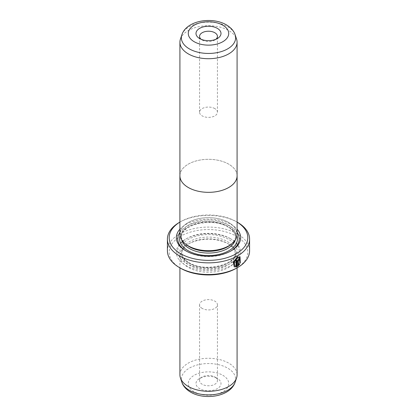 <?xml version="1.0" encoding="UTF-8"?>
<svg xmlns="http://www.w3.org/2000/svg" width="417" height="417" viewBox="0 0 417 417"><rect width="100%" height="100%" fill="white"/><g stroke="black" fill="none" stroke-linecap="round" stroke-linejoin="round"><path stroke-width="0.31" stroke-dasharray="2.08 1.56" d="M180.436 39.083A28.585 16.503 180 0 1 200.124 26.433A28.585 16.503 180 0 1 228.714 30.54A28.585 16.503 180 0 1 236.564 39.083M237.085 175.828A28.585 16.503 0 0 0 228.714 164.157A28.585 16.503 0 0 0 197.559 160.581A28.585 16.503 0 0 0 179.915 175.828M201.135 39.292A8.934 5.155 0 0 0 202.182 40.022L199.66 38.562L202.182 40.022A8.934 5.155 0 0 0 214.818 40.022A8.934 5.155 0 0 0 215.865 39.292M214.818 108.582A8.934 5.155 0 0 0 205.081 107.461A8.934 5.155 0 0 0 199.566 112.225A8.934 5.155 0 0 0 202.182 115.874A8.934 5.155 0 0 0 211.919 116.989A8.934 5.155 0 0 0 217.434 112.225A8.934 5.155 0 0 0 214.818 108.582M237.106 234.172A28.606 16.513 0 0 0 228.725 222.496A28.585 16.503 0 0 0 190.23 221.479A28.585 16.503 0 0 0 184.929 243.507A28.585 16.503 0 0 0 188.286 245.842A28.585 16.503 0 0 0 232.071 243.507A28.585 16.503 0 0 0 228.714 222.506A28.606 16.513 0 0 0 197.554 218.915A28.606 16.513 0 0 0 179.894 234.172M237.085 175.187A28.606 16.513 0 0 0 228.725 164.147A28.606 16.513 0 0 0 198.065 160.446A28.606 16.513 0 0 0 179.915 175.187M239.264 257.795L239.765 262.726M240.046 256.919L237.038 257.122L233.004 262.022L234.25 266.838M238.633 259.921L239.269 260.286M239.765 259.635L239.441 258.863L238.633 258.983L237.445 261.11L237.695 266.39M214.818 376.978L217.34 378.438A12.505 7.219 0 0 0 199.66 378.438A12.505 7.219 0 0 0 199.66 388.644A12.505 7.219 0 0 0 217.34 388.644A12.505 7.219 0 0 0 217.34 378.438L214.818 376.978A8.934 5.155 180 0 1 217.434 380.622A8.934 5.155 180 0 1 211.919 385.386A8.934 5.155 180 0 1 202.182 384.271A8.934 5.155 180 0 1 199.566 380.622A8.934 5.155 180 0 1 202.182 376.978A8.934 5.155 180 0 1 214.818 376.978M186.107 244.498A27.157 15.679 180 0 1 181.343 235.631A27.157 15.679 180 0 1 198.106 221.146A27.157 15.679 180 0 1 227.703 224.544A27.157 15.679 180 0 1 235.657 235.631A27.157 15.679 180 0 1 230.893 244.498M230.721 251.091A30.728 17.738 180 0 1 230.226 251.383A30.728 17.738 180 0 1 186.774 251.383L185.763 250.799L186.774 251.383A30.728 17.738 180 0 1 186.279 251.091M179.894 229.194A32.156 18.567 180 0 1 231.237 224.544A32.156 18.567 180 0 1 237.106 229.194M179.894 232.363A30.728 17.738 180 0 1 230.226 226.295A30.728 17.738 180 0 1 237.106 232.363M228.714 244.091L228.714 244.091A28.585 16.503 180 0 1 237.085 255.762A28.585 16.503 180 0 1 219.441 271.008A28.585 16.503 180 0 1 188.286 267.433A28.585 16.503 180 0 1 179.915 255.762A28.585 16.503 180 0 1 188.286 244.091A28.585 16.503 180 0 1 228.714 244.091L227.447 243.361A26.797 15.471 180 0 1 235.297 254.302A26.797 15.471 180 0 1 218.753 268.595A26.797 15.471 180 0 1 189.553 265.243A26.797 15.471 180 0 1 181.703 254.302A26.797 15.471 180 0 1 189.553 243.361A26.797 15.471 180 0 1 227.447 243.361L228.714 244.091M179.915 374.789A28.585 16.503 180 0 1 197.559 359.543A28.585 16.503 180 0 1 228.714 363.118A28.585 16.503 180 0 1 237.085 374.789M202.182 308.418A8.934 5.155 180 0 1 199.566 304.775A8.934 5.155 180 0 1 205.081 300.011A8.934 5.155 180 0 1 214.818 301.126A8.934 5.155 180 0 1 217.434 304.775A8.934 5.155 180 0 1 211.919 309.539A8.934 5.155 180 0 1 202.182 308.418M230.226 238.55L231.237 239.134A32.156 18.567 180 0 1 231.237 265.389A32.156 18.567 180 0 1 185.763 265.389A32.156 18.567 180 0 1 185.763 239.134A32.156 18.567 180 0 1 231.237 239.134L230.226 238.55A30.728 17.738 180 0 1 230.226 263.638A30.728 17.738 180 0 1 186.774 263.638A30.728 17.738 180 0 1 186.774 238.55A30.728 17.738 180 0 1 230.226 238.55M237.106 222.115A39.302 22.69 0 0 0 236.293 221.63L237.106 222.099L236.293 221.63A39.302 22.69 0 0 0 180.707 221.63A39.302 22.69 0 0 0 179.894 222.115L180.707 221.63M180.707 268.303A39.302 22.69 180 0 1 180.707 236.215A39.302 22.69 180 0 1 236.293 236.215A39.302 22.69 180 0 1 236.293 268.303M249.59 250.799A41.09 23.722 0 0 0 237.554 234.026A41.09 23.722 0 0 0 192.774 228.886A41.09 23.722 0 0 0 167.41 250.799M179.446 222.36A41.09 23.722 180 0 1 237.554 222.36M239.514 263.909L238.977 263.596L238.243 264.581M239.514 262.58L240.291 263.028M236.627 260.166A40.73 23.519 180 0 1 235.782 260.62L236.038 260.766M235.782 260.62L236.038 266.119M235.782 265.973L234.625 265.728M181.859 34.814A27.131 15.664 180 0 1 200.551 22.805A27.131 15.664 180 0 1 227.682 26.709A27.131 15.664 180 0 1 235.141 34.814M181.718 239.978A27.157 15.679 180 0 1 181.343 237.382A27.157 15.679 180 0 1 198.106 222.897A27.157 15.679 180 0 1 227.703 226.295A27.157 15.679 180 0 1 235.657 237.382A27.157 15.679 180 0 1 235.282 239.978M180.035 235.819A28.94 16.711 180 0 1 199.899 222.887A28.94 16.711 180 0 1 228.964 227.025A28.94 16.711 180 0 1 236.965 235.819M235.141 382.186A27.131 15.664 0 0 0 227.682 368.138A27.131 15.664 0 0 0 195.782 365.381A27.131 15.664 0 0 0 181.859 382.186M222.803 375.284A20.23 11.681 180 0 1 222.803 391.798A20.23 11.681 180 0 1 194.197 391.798A20.23 11.681 180 0 1 194.197 375.284A20.23 11.681 180 0 1 222.803 375.284M227.447 241.61A26.797 15.471 180 0 1 235.297 252.551A26.797 15.471 180 0 1 218.753 266.844A26.797 15.471 180 0 1 189.553 263.492A26.797 15.471 180 0 1 181.703 252.551A26.797 15.471 180 0 1 198.247 238.258A26.797 15.471 180 0 1 227.447 241.61M188.286 262.762A28.585 16.503 180 0 1 188.286 239.426A28.585 16.503 180 0 1 228.714 239.426A28.585 16.503 180 0 1 228.714 262.762A28.585 16.503 180 0 1 188.286 262.762M199.566 112.225L199.566 36.378M202.182 376.978L199.66 378.438M231.445 244.034L232.071 243.507M235.657 235.631L235.657 237.382C235.683 233.661 233.155 230.241 228.073 227.114C212.357 216.71 179.326 225.472 181.343 237.382L181.343 235.631M237.085 255.762L237.085 267.85M199.566 304.775L199.566 380.622M181.703 254.302L181.703 252.551C181.671 256.215 184.168 259.588 189.182 262.674C204.695 272.953 237.304 264.284 235.297 252.551L235.297 254.302M186.774 238.55L185.763 239.134M189.553 243.361L188.286 244.091M217.434 304.775L217.434 380.622M179.915 255.762L179.915 267.85M230.226 251.383L231.237 250.799M185.555 244.034L184.929 243.507M217.434 112.225L217.434 36.378M214.818 40.022L217.34 38.562"/><path stroke-width="0.63" d="M236.564 39.083A28.585 16.503 180 0 1 237.085 42.211A28.585 16.503 180 0 1 219.441 57.457A28.585 16.503 180 0 1 188.286 53.882A28.585 16.503 180 0 1 179.915 42.211A28.585 16.503 180 0 1 180.436 39.083L181.859 34.814A27.131 15.664 180 0 0 189.318 48.862A27.131 15.664 180 0 0 221.218 51.619A27.131 15.664 180 0 0 235.141 34.814L236.564 39.083M179.915 175.187A28.606 16.513 0 0 0 179.894 175.828A28.606 16.513 0 0 0 188.275 187.504A28.585 16.503 0 0 0 219.441 191.075A28.585 16.503 0 0 0 237.085 175.828L237.085 42.211M199.66 38.562L199.66 38.562A12.505 7.219 180 0 1 199.66 28.356A12.505 7.219 180 0 1 217.34 28.356A12.505 7.219 180 0 1 217.34 38.562A12.505 7.219 180 0 1 199.66 38.562M215.865 39.292A8.934 5.155 0 0 0 217.434 36.378A8.934 5.155 0 0 0 214.818 32.729A8.934 5.155 0 0 0 205.081 31.614A8.934 5.155 0 0 0 199.566 36.378A8.934 5.155 0 0 0 201.135 39.292M179.894 175.828L179.894 234.172A28.606 16.513 0 0 0 188.275 245.853A28.606 16.513 0 0 0 219.446 249.429A28.606 16.513 0 0 0 237.106 234.172L237.106 175.828A28.606 16.513 0 0 0 237.085 175.187M179.915 42.211L179.915 175.828A28.585 16.503 0 0 0 188.286 187.494A28.606 16.513 0 0 0 219.446 191.085A28.606 16.513 0 0 0 237.106 175.828M234.88 265.874L233.854 262.001L237.038 258.06L239.52 257.941L237.289 258.206L234.104 262.152L234.88 265.874L236.038 266.119L236.038 260.766A41.09 23.722 0 0 0 236.877 260.312L236.877 266.859L234.25 266.838L233.259 262.168L237.289 257.268L240.046 256.919L240.291 263.028L239.765 262.726L239.52 257.941M234.125 266.76L236.877 266.859M238.633 259.921L239.014 260.14L238.633 259.921L238.243 260.63L238.493 264.727L239.233 263.742L239.77 264.055L237.695 266.39L237.695 261.256L238.884 259.129L239.692 259.009L240.02 259.781A41.09 23.722 180 0 1 239.269 260.286L238.884 260.067L238.493 260.776M239.269 260.286L238.884 260.067M231.445 244.034L230.893 244.498A27.157 15.679 180 0 1 189.297 246.718A27.157 15.679 180 0 1 186.107 244.498L185.555 244.034M237.106 229.194A32.156 18.567 180 0 1 231.237 250.799A32.156 18.567 180 0 1 185.763 250.799L185.763 250.799A32.156 18.567 180 0 1 179.894 229.194M186.279 251.091A30.728 17.738 180 0 1 179.894 232.363M237.085 267.85L237.085 374.789A28.585 16.503 180 0 1 236.564 377.917A28.585 16.503 180 0 1 216.876 390.567A28.585 16.503 180 0 1 188.286 386.46A28.585 16.503 180 0 1 180.436 377.917A28.585 16.503 180 0 1 179.915 374.789L179.915 267.85M180.707 253.718A39.302 22.69 0 0 0 235.876 253.953A39.302 22.69 0 0 0 237.106 222.115L237.554 222.36A41.09 23.722 180 0 1 249.59 239.134A41.09 23.722 180 0 1 224.226 261.047A41.09 23.722 180 0 1 179.446 255.908A41.09 23.722 180 0 1 167.41 239.134A41.09 23.722 180 0 1 179.446 222.36L179.894 222.099A39.302 22.69 0 0 0 180.707 253.718M237.554 267.578L236.293 268.303A39.302 22.69 180 0 1 180.707 268.303L179.446 267.578A41.09 23.722 0 0 0 237.554 267.578A41.09 23.722 0 0 0 249.59 250.799L249.59 239.134M180.707 268.303L179.446 267.578A41.09 23.722 0 0 1 167.41 250.799L167.41 239.134M237.106 232.363A30.728 17.738 180 0 1 230.721 251.091M238.243 260.63L238.493 264.727M237.445 266.244L239.514 263.909L238.977 263.596M239.17 260.036A40.73 23.519 0 0 0 239.765 259.635L240.02 259.781M240.041 262.882L239.937 256.862M236.627 266.713L236.627 260.453M194.197 41.716A20.23 11.681 0 0 0 222.803 41.716A20.23 11.681 0 0 0 222.803 25.202A20.23 11.681 0 0 0 194.197 25.202A20.23 11.681 0 0 0 194.197 41.716M235.282 239.978A27.157 15.679 180 0 1 216.772 252.316A27.157 15.679 180 0 1 189.297 248.469A27.157 15.679 180 0 1 181.718 239.978M236.965 235.819A28.94 16.711 180 0 1 221.959 253.635A28.94 16.711 180 0 1 188.036 250.653A28.94 16.711 180 0 1 180.035 235.819M235.141 382.186C230.398 396.703 204.783 400.502 190.621 392.152C184.96 388.769 182.615 384.771 181.859 382.186A27.131 15.664 0 0 0 189.318 390.291A27.131 15.664 0 0 0 216.449 394.195A27.131 15.664 0 0 0 235.141 382.186L236.564 377.917M235.141 34.814C234.375 32.208 232.014 28.215 226.379 24.848C212.217 16.498 186.602 20.297 181.859 34.814M237.106 222.099L237.554 222.36M181.859 382.186L180.436 377.917"/></g></svg>
